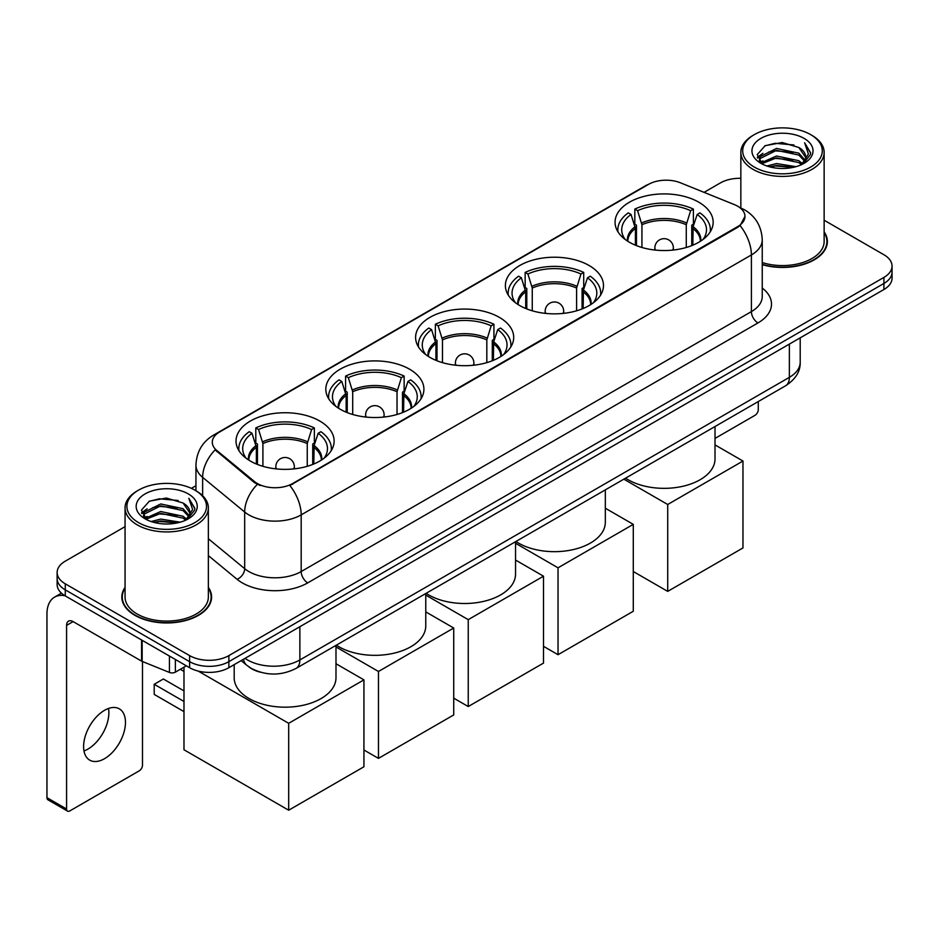<?xml version="1.0" encoding="UTF-8"?>
<svg xmlns="http://www.w3.org/2000/svg" width="939" height="939" viewBox="0 0 939 939"><rect width="100%" height="100%" fill="white"/><g stroke="black" fill="none" stroke-linecap="round" stroke-linejoin="round"><path stroke-width="1.41" d="M319.765 421.024A49.051 28.323 0 0 0 266.312 414.885A49.051 28.323 0 0 0 236.029 441.048A49.051 28.323 0 0 0 250.396 461.072A49.051 28.323 0 0 0 303.849 467.211A49.051 28.323 0 0 0 334.131 441.048A49.051 28.323 0 0 0 319.765 421.024M589.117 265.514A49.051 28.323 0 0 0 535.664 259.375A49.051 28.323 0 0 0 505.382 285.538A49.051 28.323 0 0 0 519.748 305.562A49.051 28.323 0 0 0 573.201 311.701A49.051 28.323 0 0 0 603.484 285.538A49.051 28.323 0 0 0 589.117 265.514M499.337 317.359A49.051 28.323 0 0 0 445.884 311.22A49.051 28.323 0 0 0 415.601 337.383A49.051 28.323 0 0 0 429.968 357.407A49.051 28.323 0 0 0 483.421 363.546A49.051 28.323 0 0 0 513.703 337.383A49.051 28.323 0 0 0 499.337 317.359M409.545 369.191A49.051 28.323 0 0 0 356.092 363.053A49.051 28.323 0 0 0 325.821 389.216A49.051 28.323 0 0 0 340.188 409.24A49.051 28.323 0 0 0 393.641 415.378A49.051 28.323 0 0 0 423.912 389.216A49.051 28.323 0 0 0 409.545 369.191M698.792 202.202A49.051 28.323 0 0 0 645.339 196.063A49.051 28.323 0 0 0 615.057 222.226A49.051 28.323 0 0 0 629.423 242.25A49.051 28.323 0 0 0 682.876 248.389A49.051 28.323 0 0 0 713.159 222.226A49.051 28.323 0 0 0 698.792 202.202M737.667 206.204A24.989 14.425 0 0 0 734.321 204.585L680.435 182.8A24.989 14.425 0 0 0 648.438 184.42L219.609 431.999A24.989 14.425 0 0 0 212.284 442.21A24.989 14.425 0 0 0 216.803 450.474L254.539 481.59A24.989 14.425 0 0 0 292.675 483.515L737.667 226.604A24.989 14.425 0 0 0 744.979 216.404A24.989 14.425 0 0 0 737.667 206.204M260.126 672.136A27.759 16.033 180 0 1 248.917 666.89M125.063 587.38A44.884 25.916 0 0 0 121.824 597.051A44.884 25.916 0 0 0 134.97 615.374A44.884 25.916 0 0 0 183.88 620.984A44.884 25.916 0 0 0 211.592 597.051A44.884 25.916 0 0 0 208.352 587.38M122.281 599.387A44.884 25.916 0 0 0 122.129 600.068M744.979 216.404L740.085 225.595L737.667 227.344L289.858 485.522A32.396 18.698 60 0 1 301.184 514.877A37.02 21.374 180 0 1 248.835 514.877A37.02 21.374 180 0 1 244.68 512.025L202.636 477.352A37.02 21.374 180 0 1 195.946 465.098L195.946 490.768M125.063 526.638L65.272 561.158A27.759 16.033 0 0 0 57.138 572.497L57.138 584.586A27.759 16.033 0 0 0 65.272 595.913L189.608 667.699L189.608 661.655A27.759 16.033 0 0 0 228.87 661.655L883.916 283.461A27.759 16.033 0 0 0 892.05 272.134A27.759 16.033 0 0 1 883.916 283.461L228.87 661.655A27.759 16.033 0 0 1 189.608 661.655L65.272 589.868L189.608 661.655L189.608 655.61A27.759 16.033 0 0 0 228.87 655.61L883.916 277.416A27.759 16.033 0 0 0 892.05 266.089A27.759 16.033 0 0 0 883.916 254.751L824.137 220.231M57.138 578.541A27.759 16.033 0 0 0 65.272 589.868A27.759 16.033 0 0 1 57.138 578.541M260.15 485.522L254.539 482.681L215.125 449.875A32.396 21.667 129.5 0 0 202.636 477.352L202.636 495.733M762.245 264.657A44.884 25.916 0 0 0 827.376 241.534A44.884 25.916 0 0 0 824.137 231.863M740.848 178.281A27.759 16.033 0 0 0 720.319 182.964L704.062 192.354M195.946 485.709L191.38 488.35M57.138 572.497A27.759 16.033 0 0 0 65.272 583.823L189.608 655.61M211.287 600.068A44.884 25.916 0 0 0 211.122 599.387M827.071 244.551A44.884 25.916 0 0 0 826.907 243.858M189.608 667.699A27.759 16.033 0 0 0 228.87 667.699L883.916 289.505A27.759 16.033 0 0 0 892.05 278.179L892.05 266.089M715.013 438.419L755.003 415.32A4.625 2.676 120 0 0 758.278 409.662L758.278 401.563M754.346 167.095A39.79 22.97 0 0 0 810.627 167.095A39.79 22.97 0 0 0 810.627 134.606L811.93 135.369A41.645 24.038 0 0 1 824.137 152.364A41.645 24.038 0 0 1 798.42 174.584A41.645 24.038 0 0 1 753.043 169.36A41.645 24.038 0 0 1 740.848 152.364A41.645 24.038 0 0 1 753.043 135.369L754.346 134.606A39.79 22.97 0 0 0 754.346 167.095M762.245 262.544A41.645 24.038 0 0 0 824.137 241.534L824.137 152.364M762.245 264.364A44.426 25.646 0 0 0 826.907 241.534A44.426 25.646 0 0 0 824.137 232.602M766.893 166.015L776.494 163.55L795.967 166.673M769.651 166.849L776.494 165.44L793.126 167.377L775.203 165.957L769.839 166.907M760.907 162.928L776.494 156.003L798.843 160.71L802.446 163.691M761.869 163.715L776.494 157.881L798.843 162.6L801.448 164.595M759.628 161.637L760.144 156.625L776.494 148.444L798.843 153.163L804.969 160.1M759.416 160.722L760.144 158.515L776.494 150.334L798.843 155.052L804.523 161.003M801.213 164.783A23.135 13.357 0 0 0 805.627 156.93A23.135 13.357 0 0 0 798.843 147.493L805.615 157.388M804.077 138.385A30.541 17.63 0 0 0 760.954 138.35A30.541 17.63 0 0 0 760.754 163.245A30.541 17.63 0 0 0 760.895 163.316A30.541 17.63 0 0 0 804.218 163.245A30.541 17.63 0 0 0 804.077 138.385M798.843 147.493L782.222 142.528L765.144 145.674L757.221 154.618L762.468 164.161M803.103 163.856L810.486 154.501L810.627 152.822L804.629 142.787L808.409 154.031L801.448 164.677M811.93 135.369L810.627 134.606A39.79 22.97 0 0 0 754.346 134.606M804.629 142.787L810.627 153.198M764.745 145.874L775.203 143.291L793.948 144.97M757.527 158.022L760.942 155.346M768.454 152.153L775.203 150.839L793.279 152.329M768.454 159.712L775.203 158.398L793.279 159.888M757.327 157.282L762.926 153.303M760.308 162.365L762.926 160.862M635.398 245.185L635.398 228.506L631.043 214.468A42.384 24.473 0 0 0 624.095 237.849A42.384 24.473 0 0 0 625.163 239.433M636.466 245.619L636.466 225.16L634.823 224.21L634.823 209.092A46.269 26.715 0 0 1 693.393 209.092L690.623 210.688A42.384 24.473 0 0 0 637.593 210.688L641.936 224.738L641.936 247.485M686.28 247.485L686.28 224.738L690.623 210.688M625.585 478.162A50.906 29.391 0 0 0 628.121 479.735A50.906 29.391 0 0 0 683.592 486.109A50.906 29.391 0 0 0 715.013 458.96L715.013 426.541M693.393 209.092L693.393 224.21L691.75 225.16L691.75 245.619M631.043 214.468L628.285 212.871A46.269 26.715 0 0 0 617.839 229.773A46.269 26.715 0 0 0 617.968 231.839M637.593 210.688L634.823 209.092M710.248 231.839A46.269 26.715 0 0 0 710.377 229.773A46.269 26.715 0 0 0 699.931 212.871L697.172 214.468L693.135 226.733L692.818 245.185M703.053 239.433A42.384 24.473 0 0 0 704.121 237.849A42.384 24.473 0 0 0 697.172 214.468M667.711 591.382L667.711 504.489L742.96 461.037L742.96 547.942L667.711 591.382L633.285 571.511M667.711 504.489L623.848 479.172M715.013 444.898L742.96 461.037M525.723 308.497L525.723 291.829L521.368 277.791A42.384 24.473 0 0 0 514.419 301.173A42.384 24.473 0 0 0 515.488 302.757M526.791 308.943L526.791 288.473L525.147 287.522L525.147 272.416A46.269 26.715 0 0 1 583.718 272.416L580.948 274.012A42.384 24.473 0 0 0 527.906 274.012L532.26 288.05L532.26 310.797M576.605 310.797L576.605 288.05L580.948 274.012M515.91 541.486A50.906 29.391 0 0 0 518.445 543.059A50.906 29.391 0 0 0 573.905 549.432A50.906 29.391 0 0 0 605.326 522.284L605.326 489.865M583.718 272.416L583.718 287.522L582.074 288.473L582.074 308.943M521.368 277.791L518.61 276.195A46.269 26.715 0 0 0 508.163 293.097A46.269 26.715 0 0 0 508.292 295.163M527.906 274.012L525.147 272.416M600.561 295.163A46.269 26.715 0 0 0 600.702 293.097A46.269 26.715 0 0 0 590.255 276.195L587.497 277.791L583.459 290.057L583.142 308.497M593.378 302.757A42.384 24.473 0 0 0 594.446 301.173A42.384 24.473 0 0 0 587.497 277.791M558.036 654.706L558.036 567.813L633.285 524.361L633.285 611.254L558.036 654.706L543.505 646.314M558.036 567.813L515.546 543.282M605.326 508.222L633.285 524.361M435.931 360.341L435.931 343.662L431.588 329.624A42.384 24.473 0 0 0 424.639 353.005A42.384 24.473 0 0 0 425.707 354.59M437.011 360.776L437.011 340.317L435.367 339.366L435.367 324.248A46.269 26.715 0 0 1 493.937 324.248L491.167 325.845A42.384 24.473 0 0 0 438.126 325.845L442.48 339.895L442.48 362.642M486.825 362.642L486.825 339.895L491.167 325.845M426.13 593.319A50.906 29.391 0 0 0 428.654 594.892A50.906 29.391 0 0 0 484.125 601.265A50.906 29.391 0 0 0 515.546 574.116L515.546 541.697M493.937 324.248L493.937 339.366L492.282 340.317L492.282 360.776M431.588 329.624L428.818 328.028A46.269 26.715 0 0 0 418.371 344.93A46.269 26.715 0 0 0 418.512 346.996M438.126 325.845L435.367 324.248M510.781 346.996A46.269 26.715 0 0 0 510.922 344.93A46.269 26.715 0 0 0 500.475 328.028L497.717 329.624L493.668 341.89L493.362 360.341M503.597 354.59A42.384 24.473 0 0 0 504.666 353.005A42.384 24.473 0 0 0 497.717 329.624M468.244 706.539L468.244 619.646L543.505 576.194L543.505 663.098L468.244 706.539L453.725 698.158M468.244 619.646L425.766 595.115M515.546 560.055L543.505 576.194M346.151 412.174L346.151 395.507L341.808 381.457A42.384 24.473 0 0 0 334.847 404.838A42.384 24.473 0 0 0 335.927 406.434M347.23 412.608L347.23 392.15L345.587 391.199L345.587 376.081A46.269 26.715 0 0 1 404.146 376.081L401.387 377.678A42.384 24.473 0 0 0 348.346 377.678L352.7 391.727L352.7 414.475M397.033 414.475L397.033 391.727L401.387 377.678M336.338 645.163A50.906 29.391 0 0 0 338.873 646.736A50.906 29.391 0 0 0 394.345 653.098A50.906 29.391 0 0 0 425.766 625.949L425.766 593.53M404.146 376.081L404.146 391.199L402.502 392.15L402.502 412.608M341.808 381.457L339.038 379.861A46.269 26.715 0 0 0 328.591 396.774A46.269 26.715 0 0 0 328.732 398.829M348.346 377.678L345.587 376.081M421.001 398.829A46.269 26.715 0 0 0 421.142 396.774A46.269 26.715 0 0 0 410.695 379.861L407.925 381.457L403.887 393.723L403.582 412.174M413.806 406.434A42.384 24.473 0 0 0 414.885 404.838A42.384 24.473 0 0 0 407.925 381.457M378.464 758.372L378.464 671.479L453.725 628.027L453.725 714.931L378.464 758.372L363.933 749.991M378.464 671.479L335.986 646.948M425.766 611.888L453.725 628.027M256.37 464.007L256.37 447.34L252.016 433.29A42.384 24.473 0 0 0 245.067 456.671A42.384 24.473 0 0 0 246.135 458.267M257.45 464.441L257.45 443.983L255.795 443.032L255.795 427.926A46.269 26.715 0 0 1 314.365 427.926L311.607 429.522A42.384 24.473 0 0 0 258.565 429.522L262.908 443.56L262.908 466.307M307.253 466.307L307.253 443.56L311.607 429.522M234.187 664.636L234.187 677.794A50.906 29.391 0 0 0 249.093 698.569A50.906 29.391 0 0 0 304.565 704.943A50.906 29.391 0 0 0 335.986 677.794L335.986 645.363M314.365 427.926L314.365 443.032L312.722 443.983L312.722 464.441M252.016 433.29L249.258 431.694A46.269 26.715 0 0 0 238.811 448.607A46.269 26.715 0 0 0 238.952 450.661M258.565 429.522L255.795 427.926M331.221 450.661A46.269 26.715 0 0 0 331.361 448.607A46.269 26.715 0 0 0 320.915 431.694L318.145 433.29L314.107 445.567L313.802 464.007M324.025 458.267A42.384 24.473 0 0 0 325.094 456.671A42.384 24.473 0 0 0 318.145 433.29M183.985 711.609L154.207 694.414L154.207 684.285L183.985 701.48M288.684 810.216L288.684 723.312L363.933 679.871L363.933 766.764L288.684 810.216L183.985 749.768L183.985 667.171M288.684 723.312L198.188 671.068M335.986 663.732L363.933 679.871M154.207 684.285L163.363 679.003L183.985 690.904M108.49 708.476A29.614 17.102 -60 0 1 87.926 749.087A29.614 17.102 -60 0 1 83.97 750.942M104.534 758.677A29.614 17.102 120 0 0 123.878 732.584A29.614 17.102 120 0 0 119.347 708.851A29.614 17.102 120 0 0 104.534 710.318A29.614 17.102 120 0 0 85.191 736.411A29.614 17.102 120 0 0 89.733 760.144A29.614 17.102 120 0 0 104.534 758.677M175.37 659.483L175.37 672.136L186.333 665.81M64.955 595.737A37.02 21.374 -120 0 0 54.615 597.11A37.02 21.374 -120 0 0 46.95 614.047L46.95 797.669L66.587 809.007L66.587 625.386A9.249 5.341 60 0 1 68.5 621.149A9.249 5.341 60 0 1 73.125 621.606L141.554 661.115L141.554 639.952M66.587 809.007A4.625 2.676 120 0 0 67.538 811.12L47.912 799.782A4.625 2.676 -60 0 1 46.95 797.669M67.538 811.12A4.625 2.676 120 0 0 69.85 810.897L139.218 770.849A4.625 2.676 120 0 0 142.493 765.179L142.493 661.537M175.37 672.136A4.625 2.676 180 0 1 169.443 672.441L142.165 661.408A4.625 2.676 180 0 1 141.554 661.115M138.561 522.624A39.79 22.97 0 0 0 194.843 522.624A39.79 22.97 0 0 0 194.843 490.123L196.157 490.886A41.645 24.038 0 0 1 208.352 507.882A41.645 24.038 0 0 1 182.636 530.101A41.645 24.038 0 0 1 137.258 524.889A41.645 24.038 0 0 1 125.063 507.882A41.645 24.038 0 0 1 137.258 490.886L138.561 490.123A39.79 22.97 0 0 0 138.561 522.624M125.063 507.882L125.063 597.051A41.645 24.038 0 0 0 137.258 614.047A41.645 24.038 0 0 0 182.636 619.259A41.645 24.038 0 0 0 208.352 597.051L208.352 507.882M125.063 588.119A44.426 25.646 0 0 0 122.281 597.051A44.426 25.646 0 0 0 135.298 615.186A44.426 25.646 0 0 0 183.704 620.738A44.426 25.646 0 0 0 211.122 597.051A44.426 25.646 0 0 0 208.352 588.119M151.109 521.532L160.722 519.079L180.182 522.19M153.867 522.366L160.722 520.957L177.342 522.906M145.122 518.445L160.722 511.52L183.058 516.239L186.661 519.22M146.085 519.232L160.722 513.41L183.058 518.128L185.664 520.112M143.843 517.166L144.36 512.142L160.722 503.961L183.058 508.68L189.185 515.617M143.644 516.239L144.36 514.032L160.722 505.851L183.058 510.57L188.739 516.52M185.429 520.3A23.135 13.357 0 0 0 189.842 512.459A23.135 13.357 0 0 0 183.058 503.011L189.831 512.917M188.293 493.902A30.541 17.63 0 0 0 145.181 493.867A30.541 17.63 0 0 0 144.982 518.762A30.541 17.63 0 0 0 145.111 518.844A30.541 17.63 0 0 0 188.434 518.762A30.541 17.63 0 0 0 188.293 493.902M183.058 503.011L166.438 498.046L149.36 501.191L141.437 510.135L146.695 519.678M187.319 519.384L194.702 510.018L194.843 508.339L188.845 498.304L192.624 509.548L185.664 520.194M196.157 490.886L194.843 490.123A39.79 22.97 0 0 0 138.561 490.123M188.845 498.304L194.843 508.715M148.961 501.391L159.419 498.809L178.164 500.487M141.742 513.551L145.158 510.863M152.67 507.67L159.419 506.367L177.494 507.846M152.67 515.229L159.419 513.915L177.494 515.405M154.055 522.424L159.419 521.474L177.318 522.906M141.543 512.8L147.141 508.821M144.524 517.882L147.141 516.38M216.803 450.474L216.803 451.577M254.539 481.59L254.539 482.681M292.675 483.515L292.675 484.254M737.667 226.604L737.667 227.344M762.245 288.027A46.269 26.715 180 0 1 757.949 322.946L307.722 582.884A9.249 5.341 60 0 1 301.184 571.546L751.4 311.607A37.02 21.374 0 0 0 762.245 296.501L762.245 239.832A37.02 21.374 180 0 1 751.4 254.939A32.396 18.698 -120 0 0 740.085 225.595M307.722 582.884A46.269 26.715 180 0 1 242.285 582.884A46.269 26.715 180 0 1 237.098 579.316L208.352 555.606M257.298 484.395A32.396 21.667 129.5 0 0 244.68 512.025L244.68 568.694A37.02 21.374 0 0 0 248.835 571.546A37.02 21.374 0 0 0 301.184 571.546L301.184 514.877L751.4 254.939L751.4 311.607A9.249 5.341 60 0 0 757.949 322.946M762.245 239.832C761.623 226.522 755.766 216.533 744.697 209.89L740.026 207.613A32.396 15.165 112 0 0 739.58 207.449M216.85 433.888A32.396 18.698 -120 0 0 213.493 435.156C202.425 441.8 196.568 451.788 195.946 465.098M213.493 435.156L645.715 185.617A32.396 18.698 60 0 1 648.168 184.572M228.87 655.61L228.87 667.699M883.916 277.416L883.916 289.505M65.272 583.823L65.272 595.913M208.352 538.74L244.68 568.694A9.249 6.186 -50.5 0 1 237.098 579.316M245.032 658.368A37.02 21.374 0 0 0 247.52 659.953A37.02 21.374 0 0 0 299.87 659.953L789.359 377.349A37.02 21.374 0 0 0 800.204 362.243C800.474 371.421 795.579 379.286 785.52 385.823L296.043 668.427A18.51 10.681 60 0 0 299.87 659.953L299.87 626.712M789.359 344.108L789.359 377.349A18.51 10.681 60 0 1 785.52 385.823M243.53 659.237A18.51 12.383 129.5 0 0 246.757 665.258L241.135 660.622M635.398 228.506A36.281 20.94 0 0 0 627.827 241.276M686.28 224.738A36.281 20.94 0 0 0 641.936 224.738M635.081 226.733A36.715 21.198 0 0 0 627.475 241.053M686.585 222.954A36.715 21.198 0 0 0 641.63 222.954M700.74 241.053A36.715 21.198 0 0 0 693.135 226.733M700.388 241.276A36.281 20.94 0 0 0 692.818 228.506M655.68 250.114A9.249 5.341 180 0 1 654.859 247.908L654.859 250.032M673.357 250.032L673.357 247.908A9.249 5.341 180 0 1 672.535 250.114M525.723 291.829A36.281 20.94 0 0 0 518.152 304.6M576.605 288.05A36.281 20.94 0 0 0 532.26 288.05M525.406 290.057A36.715 21.198 0 0 0 517.788 304.365M576.91 286.278A36.715 21.198 0 0 0 531.955 286.278M591.065 304.365A36.715 21.198 0 0 0 583.459 290.057M590.713 304.6A36.281 20.94 0 0 0 583.142 291.829M546.005 313.438A9.249 5.341 180 0 1 545.172 311.232L545.172 313.356M563.682 313.356L563.682 311.232A9.249 5.341 180 0 1 562.86 313.438M435.931 343.662A36.281 20.94 0 0 0 428.372 356.433M486.825 339.895A36.281 20.94 0 0 0 442.48 339.895M435.626 341.89A36.715 21.198 0 0 0 428.008 356.21M487.13 338.11A36.715 21.198 0 0 0 442.163 338.11M501.285 356.21A36.715 21.198 0 0 0 493.668 341.89M500.921 356.433A36.281 20.94 0 0 0 493.362 343.662M456.225 365.271A9.249 5.341 180 0 1 455.392 363.064L455.392 365.189M473.902 365.189L473.902 363.064A9.249 5.341 180 0 1 473.08 365.271M346.151 395.507A36.281 20.94 0 0 0 338.592 408.277M397.033 391.727A36.281 20.94 0 0 0 352.7 391.727M345.845 393.723A36.715 21.198 0 0 0 338.228 408.042M397.35 389.955A36.715 21.198 0 0 0 352.383 389.955M411.505 408.042A36.715 21.198 0 0 0 403.887 393.723M411.141 408.277A36.281 20.94 0 0 0 403.582 395.507M366.433 417.116A9.249 5.341 180 0 1 365.611 414.909L365.611 417.022M384.121 417.022L384.121 414.909A9.249 5.341 180 0 1 383.3 417.116M256.37 447.34A36.281 20.94 0 0 0 248.812 460.11M307.253 443.56A36.281 20.94 0 0 0 262.908 443.56M256.065 445.567A36.715 21.198 0 0 0 248.448 459.875M307.558 441.788A36.715 21.198 0 0 0 262.603 441.788M321.725 459.875A36.715 21.198 0 0 0 314.107 445.567M321.361 460.11A36.281 20.94 0 0 0 313.802 447.34M276.653 468.948A9.249 5.341 180 0 1 275.831 466.742L275.831 468.854M294.341 468.854L294.341 466.742A9.249 5.341 180 0 1 293.508 468.948M66.587 625.386L73.125 621.606M142.165 640.316L142.165 661.408M169.443 672.441L169.443 656.056M645.715 185.617L651.654 182.847M296.043 668.427C281.148 675.916 266.253 675.916 251.359 668.427L246.757 665.258M800.204 362.243L800.204 337.84M826.907 245.243L826.907 241.534M759.346 161.32L759.346 159.783M740.848 207.953L740.848 152.364M617.839 231.616L617.839 229.773M710.377 231.616L710.377 229.773M673.357 247.908A9.249 9.249 0 0 0 659.483 239.903A9.249 9.249 0 0 0 654.859 247.908M508.163 294.94L508.163 293.097M600.702 294.94L600.702 293.097M563.682 311.232A9.249 9.249 0 0 0 549.808 303.215A9.249 9.249 0 0 0 545.172 311.232M418.371 346.773L418.371 344.93M510.922 346.773L510.922 344.93M473.902 363.064A9.249 9.249 0 0 0 460.016 355.059A9.249 9.249 0 0 0 455.392 363.064M328.591 398.606L328.591 396.774M421.142 398.606L421.142 396.774M384.121 414.909A9.249 9.249 0 0 0 370.236 406.892A9.249 9.249 0 0 0 365.611 414.909M238.811 450.438L238.811 448.607M331.361 450.438L331.361 448.607M294.341 466.742A9.249 9.249 0 0 0 280.456 458.725A9.249 9.249 0 0 0 275.831 466.742M183.985 671.42L180.3 669.296M54.615 597.11L61.446 593.155M211.122 600.76L211.122 597.051M143.573 516.837L143.573 515.3M122.281 600.76L122.281 597.051"/></g></svg>
